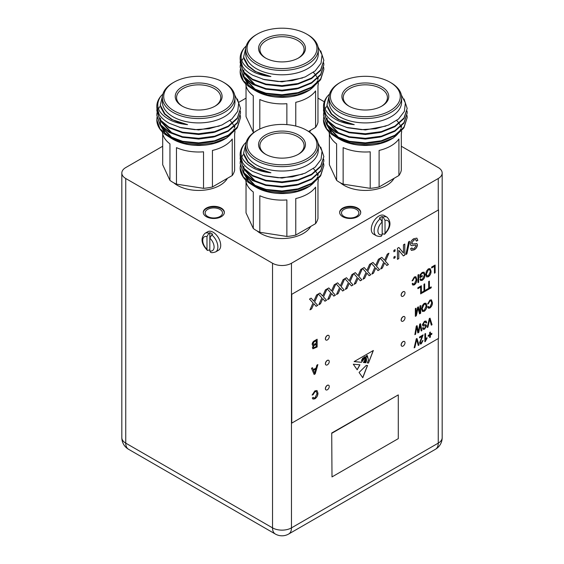 <?xml version="1.0" encoding="UTF-8"?>
<svg xmlns="http://www.w3.org/2000/svg" width="564" height="564" viewBox="0 0 564 564"><rect width="100%" height="100%" fill="white"/><g stroke="black" fill="none" stroke-linecap="round" stroke-linejoin="round"><path stroke-width="0.85" d="M221.271 208.095A10.547 6.091 0 0 0 209.78 206.776A10.547 6.091 0 0 0 203.273 212.402A10.547 6.091 0 0 0 206.361 216.71A10.547 6.091 0 0 0 217.852 218.028A10.547 6.091 0 0 0 224.359 212.402A10.547 6.091 0 0 0 221.271 208.095M224.352 212.677A10.547 6.091 0 0 0 221.271 208.645A10.547 6.091 0 0 0 209.998 207.277A10.547 6.091 0 0 0 203.28 212.677M219.967 209.399A8.7 5.02 0 0 0 210.485 208.306A8.7 5.02 0 0 0 205.12 212.952A8.7 5.02 0 0 0 207.665 216.498A8.7 5.02 0 0 0 217.147 217.591A8.7 5.02 0 0 0 222.519 212.952A8.7 5.02 0 0 0 219.967 209.399M357.639 208.095A10.547 6.091 0 0 0 346.148 206.776A10.547 6.091 0 0 0 339.641 212.402A10.547 6.091 0 0 0 342.729 216.71A10.547 6.091 0 0 0 354.22 218.028A10.547 6.091 0 0 0 360.727 212.402A10.547 6.091 0 0 0 357.639 208.095M360.72 212.677A10.547 6.091 0 0 0 357.639 208.645A10.547 6.091 0 0 0 346.366 207.277A10.547 6.091 0 0 0 339.648 212.677M356.335 209.399A8.7 5.02 0 0 0 346.853 208.306A8.7 5.02 0 0 0 341.481 212.952A8.7 5.02 0 0 0 344.033 216.498A8.7 5.02 0 0 0 353.515 217.591A8.7 5.02 0 0 0 358.88 212.952A8.7 5.02 0 0 0 356.335 209.399M265.425 57.951L265.425 57.951A23.434 13.529 180 0 1 265.425 38.81A23.434 13.529 180 0 1 298.575 38.81A23.434 13.529 180 0 1 298.575 57.951A23.434 13.529 180 0 1 265.425 57.951M298.088 58.219A22.095 12.761 0 0 0 304.095 49.477A22.095 12.761 0 0 0 297.623 40.453A22.095 12.761 0 0 0 273.547 37.689A22.095 12.761 0 0 0 259.905 49.477A22.095 12.761 0 0 0 265.912 58.219M257.283 62.653A34.954 20.184 0 0 0 306.717 62.653A34.954 20.184 0 0 0 306.717 34.108L307.662 34.658A36.293 20.953 180 0 1 318.293 49.477A36.293 20.953 180 0 1 295.888 68.836A36.293 20.953 180 0 1 256.338 64.289A36.293 20.953 180 0 1 245.707 49.477A36.293 20.953 180 0 1 256.338 34.658L257.283 34.108A34.954 20.184 0 0 0 257.283 62.653M323.715 67.461L323.849 69.457L320.662 78.981L311.596 87.11L298.018 92.63L282 94.752L265.982 93.201L252.404 88.245L243.338 80.694L240.151 71.734L240.299 69.739M323.849 69.457L320.662 79.552L311.596 87.681L298.018 93.201L282 95.323L265.982 93.772L252.404 88.816L248.357 86.207A41.849 24.16 180 0 1 240.151 71.84A41.849 24.16 180 0 1 240.151 71.783M320.704 50.866L323.849 60.341L320.662 69.873L311.596 77.994L298.018 83.521L282 85.643L265.982 84.085L252.404 79.136L243.338 71.579L240.151 62.618L240.299 60.623M323.849 60.341L320.662 70.444L311.596 78.565L298.018 84.085L282 86.214L265.982 84.656L252.404 79.707L243.338 72.15L240.151 62.618M323.715 62.9L323.849 64.895L320.662 74.427L311.596 82.555L298.018 88.076L282 90.198L265.982 88.647L252.404 83.691L243.338 76.14L240.151 67.172L240.299 65.184M323.849 64.895L320.662 74.998L311.596 83.12L298.018 88.647L282 90.769L265.982 89.211L252.404 84.262L243.338 76.704L240.151 67.172M317.997 46.791L322.044 54.856L321.057 63.224L315.198 70.895L305.209 76.923L292.335 80.624L278.144 81.547L264.347 79.651L252.587 75.167C248.132 72.721 244.783 69.816 242.555 66.46A41.849 24.16 0 0 1 240.151 58.388A41.849 24.16 0 0 1 244.219 47.989L246.235 45.91M242.555 66.46L240.151 58.508M240.349 64.895L240.849 62.9M241.78 60.693L243.718 57.711M245.707 49.477L245.707 53.848A36.293 20.953 0 0 0 256.338 68.667A36.293 20.953 0 0 0 295.888 73.207A36.293 20.953 0 0 0 318.293 53.848L318.293 49.477M244.219 47.989C237.895 57.373 241.237 65.473 254.237 72.305C259.031 74.526 264.587 75.943 270.903 76.549C264.805 75.463 259.496 73.63 254.97 71.036L248.287 65.833L243.606 57.013L245.812 47.891M255.457 90.663A36.293 20.953 180 0 1 253.744 89.528M248.104 83.86A36.293 20.953 180 0 1 246.221 79.876M310.087 89.789L307.662 91.192A36.293 20.953 180 0 1 256.338 91.192L254.54 90.155L267.174 94.978L282.183 96.613L297.249 94.794L310.087 89.789L320.19 80.215M243.803 72.756L243.711 76.633M243.831 77.353L249.112 86.186M252.425 88.83L254.54 90.155M318.188 77.987A36.293 20.953 180 0 1 317.842 79.658A36.293 20.953 180 0 0 317.525 78.65M317.476 80.8A36.293 20.953 180 0 1 315.551 84.36M314.402 85.82A36.293 20.953 180 0 1 308.811 90.494M259.807 129.015L259.807 99.511A36.293 20.953 180 0 0 286.864 103.698L286.864 124.623M295.769 126.061L295.769 102.324A36.293 20.953 180 0 0 315.579 90.882L315.579 127.408A36.293 20.953 0 0 0 317.969 122.268L317.969 85.742A36.293 20.953 180 0 0 318.293 83.014M313.344 72.375A36.293 20.953 180 0 1 314.973 74.173M315.939 75.505A36.293 20.953 180 0 1 316.686 76.767M309.509 132.032A30.132 17.399 0 0 0 310.701 130.228M182.094 106.06L182.094 106.06A23.434 13.529 180 0 1 182.094 86.926A23.434 13.529 180 0 1 215.237 86.926A23.434 13.529 180 0 1 215.237 106.06A23.434 13.529 180 0 1 182.094 106.06M214.75 106.335A22.095 12.761 0 0 0 220.764 97.586A22.095 12.761 0 0 0 214.292 88.569A22.095 12.761 0 0 0 190.209 85.799A22.095 12.761 0 0 0 176.567 97.586A22.095 12.761 0 0 0 182.581 106.335M173.952 110.763A34.954 20.184 0 0 0 223.379 110.763A34.954 20.184 0 0 0 223.379 82.224L224.331 82.767A36.293 20.953 180 0 1 224.331 82.774A36.293 20.953 180 0 1 234.955 97.586A36.293 20.953 180 0 1 212.557 116.945A36.293 20.953 180 0 1 173 112.405A36.293 20.953 180 0 1 162.369 97.586A36.293 20.953 180 0 1 173 82.774L173.952 82.224A34.954 20.184 0 0 0 173.952 110.763M240.384 115.571L240.518 117.566L237.331 127.097L228.258 135.219L214.68 140.746L198.662 142.868L182.651 141.31L169.073 136.361L160 128.803L156.813 119.843L156.968 117.848M240.518 117.566L237.331 127.668L228.258 135.79L214.68 141.31L198.662 143.439L182.651 141.881L169.073 136.932L165.019 134.324A41.849 24.16 180 0 1 156.813 119.949A41.849 24.16 180 0 1 156.813 119.899M237.366 98.975L240.518 108.45L237.331 117.982L228.258 126.11L214.68 131.631L198.662 133.753L182.651 132.202L169.073 127.245L160 119.695L156.813 110.734L156.968 108.739M240.518 108.45L237.331 118.553L228.258 126.681L214.68 132.202L198.662 134.324L182.651 132.773L169.073 127.817L160 120.266L156.813 110.734M240.384 111.016L240.518 113.011L237.331 122.543L228.258 130.665L214.68 136.185L198.662 138.314L182.651 136.756L169.073 131.807L160 124.249L156.813 115.289L156.968 113.293M240.518 113.011L237.331 123.114L228.258 131.236L214.68 136.756L198.662 138.878L182.651 137.327L169.073 132.371L160 124.82L156.813 115.289M234.659 94.907L238.706 102.965L237.719 111.341L231.86 119.011L221.878 125.039L208.997 128.733L194.813 129.664L181.009 127.76L169.249 123.276C164.794 120.83 161.452 117.932 159.217 114.57A41.849 24.16 0 0 1 156.813 106.497A41.849 24.16 0 0 1 160.888 96.106L162.897 94.026M159.217 114.57L156.813 106.624M157.011 113.011L157.511 111.016M158.449 108.803L160.387 105.828M162.369 97.586L162.369 101.964A36.293 20.953 0 0 0 173 116.776A36.293 20.953 0 0 0 212.557 121.316A36.293 20.953 0 0 0 234.955 101.964L234.955 97.586M160.888 96.106C154.564 105.482 157.906 113.59 170.899 120.414C175.7 122.635 181.256 124.052 187.572 124.658C181.474 123.579 176.158 121.739 171.632 119.145L164.956 113.942L160.268 105.13L162.474 96M172.126 138.779A36.293 20.953 180 0 1 170.413 137.637M164.766 131.976A36.293 20.953 180 0 1 162.883 127.993M226.756 137.905L224.331 139.301A36.293 20.953 180 0 1 173 139.301L171.202 138.265L183.836 143.094L198.852 144.722L213.911 142.903L226.756 137.905L236.852 128.331M160.465 120.865L160.38 124.743M160.5 125.462L165.781 134.302M169.087 136.939L171.202 138.265M234.85 126.103A36.293 20.953 180 0 1 234.511 127.767A36.293 20.953 180 0 0 234.187 126.759M234.138 128.916A36.293 20.953 180 0 1 232.22 132.477M231.064 133.929A36.293 20.953 180 0 1 225.48 138.61M162.411 132.018A36.293 20.953 180 0 0 169.947 143.862L169.947 180.388A36.293 20.953 0 0 0 173 182.391A36.293 20.953 0 0 0 176.469 184.146L176.469 147.627A36.293 20.953 180 0 0 203.533 151.815L203.533 188.334A36.293 20.953 0 0 0 212.438 186.959L212.438 150.433A36.293 20.953 180 0 0 232.248 138.998L232.248 175.517A36.293 20.953 0 0 0 234.631 170.377L234.631 133.858A36.293 20.953 180 0 0 234.955 131.123M230.013 120.484A36.293 20.953 180 0 1 231.635 122.289M232.601 123.622A36.293 20.953 180 0 1 233.348 124.884M173.698 182.778A30.132 17.399 0 0 0 177.357 185.337A30.132 17.399 0 0 0 227.37 178.337M265.425 154.176L265.425 154.176A23.434 13.529 180 0 1 265.425 135.036A23.434 13.529 180 0 1 298.575 135.036A23.434 13.529 180 0 1 298.575 154.176A23.434 13.529 180 0 1 265.425 154.176M298.088 154.444A22.095 12.761 0 0 0 304.095 145.702A22.095 12.761 0 0 0 297.623 136.678A22.095 12.761 0 0 0 273.547 133.915A22.095 12.761 0 0 0 259.905 145.702A22.095 12.761 0 0 0 265.912 154.444M257.283 158.879A34.954 20.184 0 0 0 306.717 158.879A34.954 20.184 0 0 0 306.717 130.34A34.954 20.184 0 0 0 306.717 130.333L307.662 130.883A36.293 20.953 180 0 1 318.293 145.702A36.293 20.953 180 0 1 295.888 165.062A36.293 20.953 180 0 1 256.338 160.514A36.293 20.953 180 0 1 245.707 145.702A36.293 20.953 180 0 1 256.338 130.883L257.283 130.34A34.954 20.184 0 0 0 257.283 158.879M323.715 163.687L323.849 165.682L320.662 175.214L311.596 183.335L298.018 188.855L282 190.977L265.982 189.426L252.404 184.47L243.338 176.92L240.151 167.959L240.299 165.964M323.849 165.682L320.662 175.778L311.596 183.906L298.018 189.426L282 191.548L265.982 189.998L252.404 185.041L248.357 182.433A41.849 24.16 180 0 1 240.151 168.065A41.849 24.16 180 0 1 240.151 168.009M320.704 147.091L323.849 156.566L320.662 166.098L311.596 174.22L298.018 179.747L282 181.869L265.982 180.311L252.404 175.362L243.338 167.804L240.151 158.844L240.299 156.848M323.849 156.566L320.662 166.669L311.596 174.791L298.018 180.311L282 182.44L265.982 180.882L252.404 175.933L243.338 168.375L240.151 158.844M323.715 159.133L323.849 161.121L320.662 170.652L311.596 178.781L298.018 184.301L282 186.423L265.982 184.872L252.404 179.916L243.338 172.365L240.151 163.398L240.299 161.41M323.849 161.121L320.662 171.223L311.596 179.345L298.018 184.872L282 186.994L265.982 185.436L252.404 180.487L243.338 172.929L240.151 163.398M317.997 143.016L322.044 151.082L321.057 159.45L315.198 167.12L305.209 173.148L292.335 176.849L278.144 177.773L264.347 175.876L252.587 171.393C248.132 168.946 244.783 166.042 242.555 162.686A41.849 24.16 0 0 1 240.151 154.614A41.849 24.16 0 0 1 244.219 144.215L246.235 142.142M242.555 162.686L240.151 154.733M240.349 161.121L240.849 159.133M241.78 156.919L243.718 153.937M245.707 145.702L245.707 150.073A36.293 20.953 0 0 0 256.338 164.892A36.293 20.953 0 0 0 295.888 169.433A36.293 20.953 0 0 0 318.293 150.073L318.293 145.702M244.219 144.215C237.895 153.598 241.237 161.699 254.237 168.53C259.031 170.751 264.587 172.168 270.903 172.774C264.805 171.689 259.496 169.856 254.97 167.261L248.287 162.058L243.606 153.239L245.812 144.116M255.457 186.888A36.293 20.953 180 0 1 253.744 185.753M248.104 180.085A36.293 20.953 180 0 1 246.221 176.102M310.087 186.014L307.662 187.417A36.293 20.953 180 0 1 256.338 187.417L254.54 186.381L267.174 191.203L282.183 192.839L297.249 191.02L310.087 186.014L320.19 176.44M243.803 168.981L243.711 172.859M243.831 173.578L249.112 182.412M252.425 185.055L254.54 186.381M318.188 174.22A36.293 20.953 180 0 1 317.842 175.883A36.293 20.953 180 0 0 317.525 174.875M317.476 177.025A36.293 20.953 180 0 1 315.551 180.593M314.402 182.045A36.293 20.953 180 0 1 308.811 186.719M245.749 180.135A36.293 20.953 180 0 0 253.285 191.979L253.285 228.498A36.293 20.953 0 0 0 256.338 230.5A36.293 20.953 0 0 0 259.807 232.262L259.807 195.736A36.293 20.953 180 0 0 286.864 199.924L286.864 236.45A36.293 20.953 0 0 0 295.769 235.068L295.769 198.549A36.293 20.953 180 0 0 315.579 187.114L315.579 223.633A36.293 20.953 0 0 0 317.969 218.494L317.969 181.968A36.293 20.953 180 0 0 318.293 179.239M313.344 168.601A36.293 20.953 180 0 1 314.973 170.398M315.939 171.731A36.293 20.953 180 0 1 316.686 172.993M257.036 230.895A30.132 17.399 0 0 0 260.695 233.454A30.132 17.399 0 0 0 310.701 226.453M362.102 359.324L361.489 360.41L362.208 360.988L362.61 360.058L362.159 359.338L361.587 360.466M403.119 341.657A2.679 1.544 120 0 0 401.371 344.019A2.679 1.544 120 0 0 401.779 346.162A2.679 1.544 120 0 0 403.119 346.035A2.679 1.544 120 0 0 404.867 343.673A2.679 1.544 120 0 0 404.459 341.523A2.679 1.544 120 0 0 403.119 341.657M404.409 341.502A2.679 1.544 120 0 0 404.367 341.474A2.679 1.544 120 0 0 403.027 341.601A2.679 1.544 120 0 0 401.272 343.962A2.679 1.544 120 0 0 401.688 346.113A2.679 1.544 120 0 0 401.737 346.134M403.119 316.735A2.679 1.544 120 0 0 401.371 319.097A2.679 1.544 120 0 0 401.779 321.247A2.679 1.544 120 0 0 403.119 321.113A2.679 1.544 120 0 0 404.867 318.752A2.679 1.544 120 0 0 404.459 316.608A2.679 1.544 120 0 0 403.119 316.735M404.409 316.58A2.679 1.544 120 0 0 404.367 316.552A2.679 1.544 120 0 0 403.027 316.686A2.679 1.544 120 0 0 401.272 319.041A2.679 1.544 120 0 0 401.688 321.191A2.679 1.544 120 0 0 401.737 321.219M327.36 385.395A2.679 1.544 120 0 0 325.611 387.757A2.679 1.544 120 0 0 326.02 389.9A2.679 1.544 120 0 0 327.36 389.773A2.679 1.544 120 0 0 329.108 387.412A2.679 1.544 120 0 0 328.699 385.261A2.679 1.544 120 0 0 327.36 385.395M328.65 385.24A2.679 1.544 120 0 0 328.608 385.212A2.679 1.544 120 0 0 327.268 385.339A2.679 1.544 120 0 0 325.52 387.701A2.679 1.544 120 0 0 325.929 389.851A2.679 1.544 120 0 0 325.978 389.872M327.36 360.481A2.679 1.544 120 0 0 325.611 362.835A2.679 1.544 120 0 0 326.02 364.986A2.679 1.544 120 0 0 327.36 364.852A2.679 1.544 120 0 0 329.108 362.49A2.679 1.544 120 0 0 328.699 360.347A2.679 1.544 120 0 0 327.36 360.481M328.65 360.318A2.679 1.544 120 0 0 328.608 360.29A2.679 1.544 120 0 0 327.268 360.424A2.679 1.544 120 0 0 325.52 362.786A2.679 1.544 120 0 0 325.929 364.929A2.679 1.544 120 0 0 325.978 364.957M327.36 335.559A2.679 1.544 120 0 0 325.611 337.921A2.679 1.544 120 0 0 326.02 340.064A2.679 1.544 120 0 0 327.36 339.93A2.679 1.544 120 0 0 329.108 337.575A2.679 1.544 120 0 0 328.699 335.425A2.679 1.544 120 0 0 327.36 335.559M328.65 335.397A2.679 1.544 120 0 0 328.608 335.368A2.679 1.544 120 0 0 327.268 335.502A2.679 1.544 120 0 0 325.52 337.864A2.679 1.544 120 0 0 325.929 340.007A2.679 1.544 120 0 0 325.978 340.036M403.119 291.821A2.679 1.544 120 0 0 401.371 294.182A2.679 1.544 120 0 0 401.779 296.326A2.679 1.544 120 0 0 403.119 296.192A2.679 1.544 120 0 0 404.867 293.83A2.679 1.544 120 0 0 404.459 291.687A2.679 1.544 120 0 0 403.119 291.821M404.409 291.659A2.679 1.544 120 0 0 404.367 291.63A2.679 1.544 120 0 0 403.027 291.764A2.679 1.544 120 0 0 401.272 294.126A2.679 1.544 120 0 0 401.688 296.269A2.679 1.544 120 0 0 401.737 296.297M379.332 218.148A10.716 6.183 -60 0 1 380.756 217.168A10.716 6.183 -60 0 1 382.173 216.506L383.118 217.048A10.716 6.183 -60 0 1 387.059 217.189L384.218 215.547A10.716 6.183 120 0 0 378.86 216.075A10.716 6.183 120 0 0 371.859 225.515A10.716 6.183 120 0 0 373.502 234.102L376.343 235.745A10.716 6.183 -60 0 1 374.461 228.075A10.716 6.183 -60 0 1 380.277 218.691L379.332 218.148M209.822 232.671A10.716 6.183 60 0 1 211.246 233.334A10.716 6.183 60 0 1 212.663 234.307L211.719 234.857A10.716 6.183 60 0 1 217.535 244.24A10.716 6.183 60 0 1 215.652 251.904L218.494 250.268A10.716 6.183 -120 0 0 220.136 241.681A10.716 6.183 -120 0 0 213.136 232.241A10.716 6.183 -120 0 0 207.778 231.712L204.936 233.348A10.716 6.183 60 0 1 208.877 233.214L209.822 232.671L209.822 238.191L211.719 234.857M209.822 249.852L207.425 250.444C201.207 243.874 200.382 238.177 204.936 233.348M348.763 106.06L348.763 106.06A23.434 13.529 180 0 1 348.763 86.926A23.434 13.529 180 0 1 381.906 86.926A23.434 13.529 180 0 1 381.906 106.06A23.434 13.529 180 0 1 348.763 106.06M381.419 106.335A22.095 12.761 0 0 0 387.433 97.586A22.095 12.761 0 0 0 380.961 88.569A22.095 12.761 0 0 0 356.878 85.799A22.095 12.761 0 0 0 343.236 97.586A22.095 12.761 0 0 0 349.25 106.335M340.621 110.763A34.954 20.184 0 0 0 390.048 110.763A34.954 20.184 0 0 0 390.048 82.224L391 82.767A36.293 20.953 180 0 1 391 82.774A36.293 20.953 180 0 1 401.631 97.586A36.293 20.953 180 0 1 379.227 116.945A36.293 20.953 180 0 1 339.669 112.405A36.293 20.953 180 0 1 329.045 97.586A36.293 20.953 180 0 1 339.669 82.774L340.621 82.224A34.954 20.184 0 0 0 340.621 110.763M407.053 115.571L407.187 117.566L404 127.097L394.927 135.219L381.349 140.746L365.338 142.868L349.32 141.31L335.742 136.361L326.669 128.803L323.482 119.843L323.637 117.848M407.187 117.566L404 127.668L394.927 135.79L381.349 141.31L365.338 143.439L349.32 141.881L335.742 136.932L337.871 138.265L350.505 143.094L365.521 144.722L380.58 142.903L393.425 137.905L403.521 128.331M404.036 98.975L407.187 108.45L404 117.982L394.927 126.11L381.349 131.631L365.338 133.753L349.32 132.202L335.742 127.245L326.669 119.695L323.482 110.734L323.637 108.739M407.187 108.45L404 118.553L394.927 126.681L381.349 132.202L365.338 134.324L349.32 132.773L335.742 127.817L326.669 120.266L323.482 110.734M407.053 111.016L407.187 113.011L404 122.543L394.927 130.665L381.349 136.185L365.338 138.314L349.32 136.756L335.742 131.807L326.669 124.249L323.482 115.289L323.637 113.293M407.187 113.011L404 123.114L394.927 131.236L381.349 136.756L365.338 138.878L349.32 137.327L335.742 132.371L326.669 124.82L323.482 115.289M401.328 94.907L405.375 102.965L404.388 111.341L398.536 119.011L388.547 125.039L375.673 128.733L361.482 129.664L347.685 127.76L335.918 123.276C331.463 120.83 328.121 117.932 325.886 114.57A41.849 24.16 0 0 1 323.482 106.497A41.849 24.16 0 0 1 327.557 96.106L329.566 94.026M325.886 114.57L323.482 106.624M323.68 113.011L324.187 111.016M325.118 108.803L327.057 105.828M329.045 97.586L329.045 101.964A36.293 20.953 0 0 0 339.669 116.776A36.293 20.953 0 0 0 379.227 121.316A36.293 20.953 0 0 0 401.631 101.964L401.631 97.586M327.557 96.106C321.233 105.482 324.575 113.59 337.568 120.414C342.369 122.635 347.925 124.052 354.241 124.658C348.143 123.579 342.834 121.739 338.301 119.145L331.625 113.942L326.937 105.13L329.143 96M338.795 138.779A36.293 20.953 180 0 1 337.082 137.637M331.435 131.976A36.293 20.953 180 0 1 329.552 127.993M393.425 137.905L391 139.301A36.293 20.953 180 0 1 339.669 139.301L337.871 138.265M327.134 120.865L327.049 124.743M327.169 125.462L332.45 134.302M335.742 136.932L331.688 134.324A41.849 24.16 180 0 1 323.482 119.949A41.849 24.16 180 0 1 323.482 119.899M401.519 126.103A36.293 20.953 180 0 1 401.18 127.767A36.293 20.953 180 0 0 400.863 126.759M400.807 128.916A36.293 20.953 180 0 1 398.889 132.477M397.733 133.929A36.293 20.953 180 0 1 392.149 138.61M329.08 132.018A36.293 20.953 180 0 0 336.623 143.862L336.623 180.388A36.293 20.953 0 0 0 339.669 182.391A36.293 20.953 0 0 0 343.138 184.146L343.138 147.627A36.293 20.953 180 0 0 370.203 151.815L370.203 188.334A36.293 20.953 0 0 0 379.107 186.959L379.107 150.433A36.293 20.953 180 0 0 398.917 138.998L398.917 175.517A36.293 20.953 0 0 0 401.3 170.377L401.3 133.858A36.293 20.953 180 0 0 401.631 131.123M396.682 120.484A36.293 20.953 180 0 1 398.304 122.289M399.27 123.622A36.293 20.953 180 0 1 400.024 124.884M394.039 178.337A30.132 17.399 180 0 1 344.026 185.337A30.132 17.399 180 0 1 340.367 182.778M162.7 146.238L125.744 167.571A13.395 7.734 0 0 0 121.824 173.035A13.395 7.734 0 0 0 125.744 178.506L272.532 263.247A13.395 7.734 0 0 0 291.468 263.247L438.256 178.506A13.395 7.734 0 0 0 442.176 173.035A13.395 7.734 0 0 0 438.256 167.571L401.3 146.238M324.293 101.774L317.969 98.122M246.031 98.122L239.136 102.105M336.623 180.388L329.369 164.758L329.369 133.858M370.203 188.334L343.138 184.146M398.917 175.517L379.107 186.959M391 82.774L390.048 82.224A34.954 20.184 0 0 0 340.621 82.224M354.241 124.658L338.301 119.505L331.174 114.034L327.494 107.484M385.917 126.068L365.338 129.953L346.12 127.344M380.087 132.512L365.338 134.507L348.411 132.561M380.087 137.066L365.338 139.068L348.411 137.123M337.582 132.766L327.55 121.366M327.36 120.569L327.106 118.137M380.087 141.627L365.338 143.623L348.411 141.677M337.582 137.32L327.55 125.92M327.36 125.123L327.106 122.691M323.68 117.566L323.94 116.374M348.411 136.551L338.301 132.603L327.825 121.683M348.411 141.106L338.301 137.158L327.825 126.237M408.583 241.864L409.598 241.279L406.898 253.892L405.883 254.477L408.583 241.864M393.884 257.015L395.11 256.303L395.11 257.72L393.884 258.432L393.884 257.015M387.271 254.167L388.92 253.215L385.381 261.21L388.427 264.558L386.798 265.496L384.634 262.894L382.343 268.069L380.693 269.021L383.739 262.14L380.199 258.249L381.828 257.311L384.556 260.3L387.271 254.167M369.589 264.375L371.239 263.423L367.7 271.418L370.745 274.767L369.124 275.704L366.952 273.103L364.661 278.278L363.012 279.229L366.064 272.341L362.525 268.457L364.154 267.512L366.875 270.508L369.589 264.375M351.915 274.583L353.565 273.632L350.025 281.619L353.071 284.968L351.442 285.913L349.278 283.304L346.987 288.486L345.337 289.438L348.383 282.55L344.844 278.665L346.472 277.721L349.201 280.717L351.915 274.583M334.233 284.785L335.883 283.833L332.344 291.828L335.39 295.176L333.768 296.114L331.597 293.513L329.305 298.687L327.656 299.639L330.708 292.758L327.169 288.867L328.798 287.929L331.519 290.918L334.233 284.785M316.559 294.993L318.209 294.041L314.67 302.036L317.715 305.385L316.087 306.322L313.922 303.721L311.631 308.896L309.981 309.847L313.027 302.96L309.488 299.075L311.116 298.137L313.845 301.127L316.559 294.993M364.555 362.405L364.393 362.617C364.541 361.136 364.471 361.129 364.168 362.596L363.456 362.525L364.915 359.804L365.338 357.379L361.446 362.321L354.129 361.587L373.347 350.491L368.482 363.033L367.291 362.913L368.482 360.086L367.679 356.97L367.044 357.315L366.607 355.799C365.662 357.005 365.62 357.914 366.48 358.521L366.48 361.059L365.768 362.758L365.331 362.715L366.198 361.108L365.994 358.549M366.121 358.831C365.268 359.162 365.127 359.952 365.712 361.193L364.823 362.666L365.366 361.58L365.282 360.65L364.711 360.904L365.282 360.65M364.873 361.468L364.619 360.854L365.19 360.593L364.619 360.854L364.555 362.638M364.393 362.617C364.541 361.136 364.471 361.129 364.168 362.596L363.484 362.483M357.202 369.787L359.938 364.802L353.29 364.217L357.202 369.787M425.799 303.178L426.835 305.716C426.92 307.972 426.031 309.84 424.177 311.328L422.471 311.49L421.527 308.882L422.21 305.702L424.184 303.383L425.848 303.206M314.62 340.684L317.137 339.232L317.137 346.973L312.914 348.792L312.414 347.699L313.422 345.45L312.618 345.394L312.153 344.329C312.35 342.63 313.175 341.417 314.62 340.684M417.889 287.753L421.371 285.744L421.371 293.484L420.673 293.886L420.673 287.055L417.889 288.662L417.889 287.753M428.682 281.521L429.38 281.119L429.38 287.957L431.206 286.9L431.206 287.809L426.856 290.319L426.856 289.417L428.682 288.359L428.682 281.521M424.875 341.749L424.875 333.909L425.573 333.507L425.573 339.641L426.969 337.624L426.969 338.534L424.875 341.749M316.869 365.162L317.87 364.584L315.205 373.861L314.141 374.475L311.483 368.271L312.484 367.693L313.246 369.639L316.101 367.989L316.869 365.162M425.524 322.044L424.311 322.164L422.958 324.272L426.053 324.779L426.532 325.907L424.586 329.15L423.092 329.376L422.528 328.029L423.226 327.529L423.599 328.424L424.565 328.262L425.834 326.288L425.616 325.632L423.388 326.006L422.351 324.751L424.466 321.283L426.067 321.043L426.708 322.601L426.01 323.101L425.566 322.065L424.403 322.22L423.049 324.328L423.275 324.949M425.616 325.632L422.817 325.893M416.253 338.886L416.972 338.471L418.981 345.055L418.262 345.471L416.655 339.563L414.864 347.431L414.145 347.847L416.253 338.886M420.589 276.445L422.246 275.493L422.246 276.395L419.891 277.756L419.891 274.922L422.196 272.405L424.086 272.179L425.03 274.703C425.073 277.016 424.142 278.891 422.246 280.315L420.638 280.541L419.983 279.314L420.673 278.708L421.139 279.547L422.309 279.377L424.332 275.14L423.656 273.117L422.239 273.286L420.589 275.028L420.589 276.445L420.589 275.028M414.364 277.826L412.756 280.668L412.058 280.872L414.343 276.938L415.894 276.727L416.845 279.518C416.916 281.69 416.063 283.488 414.286 284.912L412.855 285.067L412.143 283.833L412.841 283.234L413.363 284.101L414.314 283.995L416.147 279.92L415.471 277.707L414.272 277.777L412.756 280.668M291.757 294.634L291.757 423.12L438.538 338.379L438.538 209.893L291.468 294.471L291.468 527.876L438.256 443.128L438.256 338.541M314.945 391.733L313.069 394.758L312.125 395.047L314.86 390.887L316.989 390.528L317.962 393.122C317.92 395.526 316.89 397.423 314.874 398.819L312.971 399.065L312.294 398.057L313.239 397.282L313.753 398.064L314.923 397.895L317.017 393.672L316.341 391.564L314.853 391.677L313.069 394.758M417.98 274.943L418.671 274.541L418.671 282.275L417.98 282.677L417.98 274.943M429.994 268.633L431.037 271.171C431.115 273.427 430.226 275.295 428.372 276.776L426.673 276.945L425.721 274.33L426.405 271.157L428.379 268.831L430.043 268.654M429.31 318.582L430.029 318.166L432.038 324.751L431.319 325.167L429.712 319.259L427.928 327.127L427.202 327.543L429.31 318.582M419.729 324.117L420.49 323.673L421.893 330.61L421.188 331.012L420.138 324.963L418.826 332.379L417.861 332.936L416.655 326.972L415.569 334.262L414.864 334.663L416.295 326.098L417.071 325.654L418.396 331.695L419.729 324.117M429.669 332.45L430.36 332.048L430.36 334.163L431.841 333.303L431.841 334.212L430.36 335.065L430.36 337.173L429.669 337.575L429.669 335.467L428.189 336.32L428.189 335.418L429.669 334.565L429.669 332.45M422.182 336.37L419.567 337.878L419.567 336.976L423.134 334.917L420.265 342.256L421.294 343.018L422.351 340.797L423.049 340.494L421.266 343.836L420.138 344.005L419.567 342.644L422.182 336.37L419.567 337.773M420.554 343.053L421.294 343.018M423.98 284.235L424.678 283.833L424.678 290.671L426.511 289.614L426.511 290.523L422.154 293.033L422.154 292.131L423.98 291.073L423.98 284.235M431.643 267.047L435.126 265.038L435.126 272.779L434.428 273.18L434.428 266.349L431.643 267.956L431.643 267.047M429.93 300.972L428.316 303.813L427.618 304.01L429.909 300.076L431.453 299.865L432.405 302.656C432.482 304.828 431.629 306.633 429.846 308.057L428.421 308.205L427.709 306.978L428.407 306.372L428.922 307.246L429.874 307.133L431.714 303.058L431.03 300.845L429.839 300.915L428.316 303.813M419.961 305.921L420.659 305.519L420.659 313.26L419.567 313.887L418.002 308.163L416.331 315.755L415.344 316.326L415.344 308.586L416.042 308.184L416.042 314.571L417.649 307.253L418.368 306.844L419.961 312.675L419.961 305.921M359.078 372.459L366.233 365.409L367.538 365.472L362.779 377.732L359.078 372.459M325.4 289.889L327.042 288.937L323.503 296.932L326.556 300.281L324.927 301.218L322.763 298.617L320.472 303.792L318.822 304.743L321.868 297.863L318.329 293.971L319.957 293.033L322.678 296.022L325.4 289.889M343.074 279.688L344.724 278.736L341.185 286.724L344.23 290.072L342.602 291.01L340.437 288.408L338.146 293.583L336.496 294.542L339.549 287.654L336.01 283.762L337.639 282.825L340.36 285.814L343.074 279.688M360.756 269.479L362.398 268.527L358.859 276.522L361.912 279.864L360.283 280.809L358.119 278.207L355.828 283.382L354.178 284.334L357.223 277.446L353.684 273.561L355.313 272.616L358.034 275.613L360.756 269.479M378.43 259.271L380.08 258.319L376.541 266.314L379.586 269.662L377.958 270.6L375.793 267.999L373.502 273.173L371.852 274.125L374.898 267.244L371.359 263.353L372.987 262.415L375.716 265.404L378.43 259.271M393.884 250.353L395.11 249.641L395.11 251.058L393.884 251.77L393.884 250.353M403.457 244.818L404.811 244.043L404.811 255.097L403.387 255.922L398.797 250.317L398.797 258.573L397.444 259.348L397.444 248.294L398.875 247.469L403.457 253.074L403.457 244.818M413.814 238.699L416.859 238.135L417.825 240.356L416.472 241.138L415.823 239.651L413.87 239.947L411.685 243.133L412.707 244.036L416.831 243.521L417.459 244.91C417.141 247.159 416.035 248.802 414.131 249.859L411.382 250.374L410.578 248.646L411.931 247.871L412.446 248.95L414.075 248.611L416.105 245.791L415.76 245.016L411.995 245.707L410.994 245.516L410.338 243.993C410.655 241.618 411.819 239.855 413.814 238.699M411.988 243.916L412.707 244.036M331.717 433.011L331.999 476.911L398.29 438.637L398.29 394.899L331.717 433.011L331.999 476.911M438.538 209.893L291.468 294.471L291.468 263.247M209.822 250.895L209.822 238.191A8.037 4.639 -120 0 1 214.087 247.004A8.037 4.639 -120 0 1 209.822 250.895L210.548 252.242C211.281 252.869 212.981 252.757 215.652 251.904M208.877 233.214L206.981 236.549L206.981 249.253L207.425 250.444M382.173 233.693L384.57 234.279L385.015 233.087L385.015 220.383L383.118 217.048M380.277 218.691L382.173 222.026L382.173 234.73L381.447 236.076C380.721 236.704 379.015 236.591 376.343 235.745M382.173 234.73A8.037 4.639 120 0 1 377.915 230.838A8.037 4.639 120 0 1 382.173 222.026L382.173 216.506M398.29 394.899L331.999 433.173M312.971 394.701L312.139 394.955M316.947 390.507L317.962 393.122M317.87 393.066C317.828 395.47 316.799 397.366 314.782 398.762L314.874 398.819M314.782 398.762L312.928 399.037M313.182 397.331L313.711 398.036M316.298 391.536L314.853 391.677M412.658 280.618L412.072 280.787M415.844 276.698L416.845 279.518M416.754 279.462C416.824 281.633 415.971 283.431 414.188 284.855L414.286 284.912M414.188 284.855L412.813 285.039M412.777 283.29L413.313 284.073M415.421 277.678L414.272 277.777M418.58 274.59L418.671 282.275M418.58 282.226L417.98 282.571M422.147 275.549L422.246 276.395M422.147 276.346L419.891 277.643M424.043 272.151L425.03 274.703M424.932 274.647C424.974 276.959 424.043 278.835 422.147 280.266L422.246 280.315M422.147 280.266L420.596 280.512M420.61 278.764L421.089 279.518M423.613 273.089L422.239 273.286M422.147 273.23L420.497 274.971M430.261 268.852L431.037 271.171M430.938 271.115C431.023 273.371 430.135 275.239 428.28 276.72L428.372 276.776M428.28 276.72L426.624 276.917M429.592 269.599L428.287 269.684L426.328 273.9L427.068 275.958M426.617 275.479L428.372 275.874L430.339 271.559L429.641 269.627L428.386 269.733L426.419 273.949L427.019 275.93M416.909 338.513L418.981 345.055M418.883 344.999L418.234 345.372M414.864 347.431L416.655 339.563M414.773 347.375L414.173 347.72M429.965 318.209L432.038 324.751M431.939 324.695L431.291 325.068M427.928 327.127L429.712 319.259M427.829 327.071L427.23 327.416M426.024 321.022L426.708 322.601M426.61 322.545L425.996 322.989M422.958 324.272L423.226 324.92M426.003 324.758L426.532 325.907M426.44 325.851L424.586 329.15M424.495 329.094L423.042 329.348M423.141 327.585L423.55 328.396M423.296 325.95L422.774 325.865M420.42 323.722L421.893 330.61M421.794 330.553L421.167 330.913M419.884 326.542L420.138 324.963M419.792 326.486L418.826 332.379M418.735 332.323L417.839 332.838M415.569 334.262L416.655 326.972M415.471 334.205L414.885 334.544M416.993 325.696L418.396 331.695M317.736 364.661L315.205 373.861M315.114 373.805L314.106 374.39M312.421 367.728L313.246 369.639M315.819 369.046L313.436 370.308L314.677 373.276L315.819 369.046L313.528 370.365L314.677 373.276M430.269 332.104L430.36 334.163M431.749 333.359L431.841 334.212M431.749 334.156L430.36 335.065M430.269 335.009L430.36 337.173M430.269 337.124L429.669 337.469M428.189 336.214L429.669 335.467M425.482 333.564L425.573 339.641M426.87 337.737L426.969 338.534M426.87 338.478L425.326 341.488M425.235 341.431L424.875 341.643M423.042 334.861L420.265 342.256M420.173 342.207L421.195 342.961M422.958 340.437L421.266 343.836M421.174 343.779L420.088 343.977M429.289 281.175L429.38 287.957M431.115 286.956L431.206 287.809M431.115 287.753L426.856 290.213M424.586 283.889L424.678 290.671M426.412 289.67L426.511 290.523M426.412 290.467L422.154 292.92M421.28 285.8L421.371 293.484M421.28 293.428L420.673 293.781M417.889 288.549L420.673 287.055M435.034 265.094L435.126 272.779M435.034 272.722L434.428 273.075M431.643 267.844L434.428 266.349M317.046 339.288L317.137 346.973M317.046 346.916L312.865 348.763M312.569 345.365L313.422 345.45M313.006 343.744L313.415 344.562L316.192 343.349L316.192 340.67L313.944 341.904L313.006 343.744L313.365 344.533M313.267 347.001L313.647 347.776L316.192 346.627L316.192 344.244L313.915 345.542L313.267 347.001L313.598 347.748M313.915 345.542L313.358 347.05M316.192 344.244L314.007 345.598M313.944 341.904L313.105 343.8M314.515 341.53L314.035 341.953M316.192 340.67L314.606 341.587M428.224 303.756L427.639 303.925M431.404 299.837L432.405 302.656M432.313 302.6C432.384 304.779 431.531 306.576 429.754 308L429.846 308.057M429.754 308L428.372 308.177M428.344 306.428L428.88 307.218M430.981 300.823L429.839 300.915M426.067 303.404L426.835 305.716M426.744 305.667C426.821 307.923 425.94 309.791 424.086 311.272L424.177 311.328M424.086 311.272L422.429 311.462M425.397 304.144L424.093 304.229L422.126 308.445L422.873 310.51M422.422 310.024L424.17 310.426L426.137 306.111L425.446 304.172L424.184 304.285L422.224 308.501L422.824 310.482M420.561 305.575L420.659 313.26M420.561 313.203L419.538 313.796M416.331 315.755L418.002 308.163M416.239 315.699L415.344 316.214M415.95 308.24L416.042 314.571M418.298 306.879L419.961 312.675M357.104 369.737L359.846 364.746M364.154 358.986C365.19 357.689 365.289 357.019 364.443 356.977L365.007 356.758L364.443 356.977C363.519 358.126 363.427 358.796 364.154 358.986L363.702 359.021M361.489 360.41L361.75 360.904M366.748 356.159L367.538 356.793C367.629 355.736 367.368 355.412 366.748 355.806L367.439 356.737M367.03 356.878L367.538 356.793M367.129 355.517L366.649 356.11M367.086 355.482L366.649 355.75M365.282 357.4L363.752 359.402M363.491 359.106L362.878 359.635M362.497 359.62L363.533 358.267C362.483 357.964 362.257 358.429 362.856 359.684L361.446 362.321M361.355 362.271L354.199 361.545M368.482 363.033L373.192 350.582M368.384 362.976L367.305 362.871M366.952 357.259L367.679 356.97M366.389 358.471C365.521 357.858 365.564 356.949 366.515 355.743L366.607 355.799M366.389 358.485L366.48 361.059M366.389 361.002L365.768 362.758M366.029 358.774C365.169 359.106 365.035 359.895 365.613 361.136L365.712 361.193M365.07 362.687L365.268 361.954M365.289 361.905L365.613 361.136M364.591 362.335L364.774 361.418M364.295 362.567C364.45 361.08 364.372 361.073 364.076 362.546M363.533 358.267L363.406 357.752M363.442 358.218C362.391 357.907 362.166 358.38 362.765 359.628M364.055 358.93C363.329 358.739 363.427 358.069 364.344 356.92M362.708 377.626L367.425 365.465M318.047 294.133L314.67 302.036M314.571 301.98L317.715 305.385M317.624 305.328L316.023 306.252M311.631 308.896L313.922 303.721M311.539 308.839L310.045 309.699M311.088 298.152L313.845 301.127M326.887 289.029L323.503 296.932M323.412 296.875L326.556 300.281M326.457 300.224L324.864 301.148M320.472 303.792L322.763 298.617M320.373 303.735L318.886 304.595M319.929 293.047L322.678 296.022M335.721 283.932L332.344 291.828M332.252 291.771L335.39 295.176M335.298 295.12L333.698 296.044M329.305 298.687L331.597 293.513M329.214 298.638L327.726 299.498M328.77 287.943L331.519 290.918M344.562 278.827L341.185 286.724M341.086 286.674L344.23 290.072M344.139 290.016L342.538 290.939M338.146 293.583L340.437 288.408M338.055 293.534L336.56 294.394M337.603 282.839L340.36 285.814M353.402 273.723L350.025 281.619M349.927 281.57L353.071 284.968M352.979 284.919L351.379 285.835M346.987 288.486L349.278 283.304M346.888 288.43L345.401 289.29M346.444 277.742L349.201 280.717M362.243 268.619L358.859 276.522M358.767 276.466L361.912 279.864M361.813 279.814L360.22 280.738M355.828 283.382L358.119 278.207M355.729 283.325L354.241 284.185M355.285 272.638L358.034 275.613M371.077 263.515L367.7 271.418M367.608 271.362L370.745 274.767M370.654 274.71L369.053 275.634M364.661 278.278L366.952 273.103M364.57 278.221L363.082 279.081M364.125 267.533L366.875 270.508M379.917 258.411L376.541 266.314M376.442 266.257L379.586 269.662M379.494 269.606L377.894 270.53M373.502 273.173L375.793 267.999M373.41 273.117L371.916 273.977M372.959 262.429L375.716 265.404M388.758 253.306L385.381 261.21M385.282 261.153L388.427 264.558M388.328 264.502L386.735 265.425M382.343 268.069L384.634 262.894M382.244 268.013L380.756 268.873M381.8 257.325L384.556 260.3M395.019 249.697L395.11 251.058M395.019 251.001L393.884 251.657M395.019 256.359L395.11 257.72M395.019 257.663L393.884 258.319M404.719 244.099L404.811 255.097M404.719 255.041L403.323 255.844M398.797 258.573L398.797 250.317M398.699 258.516L397.444 259.243M398.84 247.49L403.457 253.074M409.478 241.35L406.898 253.892M406.806 253.835L405.911 254.357M416.81 238.107L417.825 240.356M417.727 240.299L416.465 241.032M415.781 239.622L413.87 239.947M413.779 239.89L411.685 243.133M411.593 243.084L412.608 243.986M416.782 243.493L417.459 244.91M417.36 244.861C417.05 247.102 415.943 248.752 414.039 249.803L414.131 249.859M414.039 249.803L411.332 250.346M411.847 247.913L412.397 248.921M411.995 245.707L415.76 245.016M411.903 245.65L410.952 245.488M253.285 228.498L246.031 212.875L246.031 181.968M286.864 236.45L259.807 232.262M315.579 223.633L295.769 235.068M306.717 130.333A34.954 20.184 0 0 0 257.283 130.34M270.903 172.774L254.97 167.614L247.836 162.143L244.156 155.593M302.586 174.177L282 178.069L262.782 175.46M296.756 180.628L282 182.623L265.073 180.677M296.756 185.182L282 187.177L265.073 185.232M254.251 180.875L244.212 169.475M244.022 168.678L243.775 166.246M296.756 189.737L282 191.739L265.073 189.786M254.251 185.429L244.212 174.036M244.022 173.24L243.775 170.807M240.349 165.682L240.609 164.491M265.073 184.661L254.97 180.713L244.494 169.799M265.073 189.222L254.97 185.274L244.494 174.354M169.947 180.388L162.7 164.758L162.7 133.858M203.533 188.334L176.469 184.146M232.248 175.517L212.438 186.959M224.331 82.774L223.379 82.224A34.954 20.184 0 0 0 173.952 82.224M187.572 124.658L171.632 119.505L164.505 114.034L160.825 107.484M219.248 126.068L198.662 129.953L179.451 127.344M213.418 132.512L198.662 134.507L181.742 132.561M213.418 137.066L198.662 139.068L181.742 137.123M170.913 132.766L160.874 121.366M160.684 120.569L160.437 118.137M213.418 141.627L198.662 143.623L181.742 141.677M170.913 137.32L160.874 125.92M160.684 125.123L160.437 122.691M157.011 117.566L157.271 116.374M181.742 136.551L171.632 132.603L161.156 121.683M181.742 141.106L171.632 137.158L161.156 126.237M246.031 85.742L246.031 116.649L253.285 132.272L253.285 95.753A36.293 20.953 180 0 1 245.749 83.909M315.579 127.408L308.593 131.44M253.285 132.272A36.293 20.953 0 0 0 253.701 132.582M307.662 34.658L306.717 34.108A34.954 20.184 0 0 0 257.283 34.108M270.903 76.549L254.97 71.388L247.836 65.917L244.156 59.368M302.586 77.952L282 81.843L262.782 79.235M296.756 84.403L282 86.398L265.073 84.452M296.756 88.957L282 90.952L265.073 89.006M254.251 84.649L244.212 73.249M244.022 72.453L243.775 70.021M296.756 93.511L282 95.513L265.073 93.561M254.251 89.204L244.212 77.811M244.022 77.014L243.775 74.582M240.349 69.457L240.609 68.265M265.073 88.435L254.97 84.487L244.494 73.574M265.073 92.997L254.97 89.049L244.494 78.128M438.256 209.723L438.256 178.506M125.744 178.506L125.744 443.128L272.532 527.876L272.532 263.247M121.824 437.664A13.395 13.395 0 0 0 128.522 449.261A13.395 7.734 120 0 1 125.744 443.128A13.395 7.734 180 0 1 121.824 437.664L121.824 173.035M288.697 534.009A13.395 7.734 60 0 0 291.468 527.876A13.395 7.734 180 0 1 272.532 527.876A13.395 7.734 120 0 0 275.303 534.009A13.395 13.395 0 0 0 288.697 534.009L435.478 449.261A13.395 7.734 -120 0 0 438.256 443.128A13.395 7.734 180 0 0 442.176 437.664L442.176 173.035M206.981 236.549A8.037 4.639 -120 0 0 202.723 240.44A8.037 4.639 -120 0 0 206.981 249.253M385.015 233.087A8.037 4.639 120 0 0 389.28 224.275A8.037 4.639 120 0 0 385.015 220.383M306.717 130.34L307.662 130.883M128.522 449.261L275.303 534.009M435.478 449.261A13.395 13.395 0 0 0 442.176 437.664M384.57 234.279C390.789 227.715 391.613 222.012 387.059 217.189"/></g></svg>
